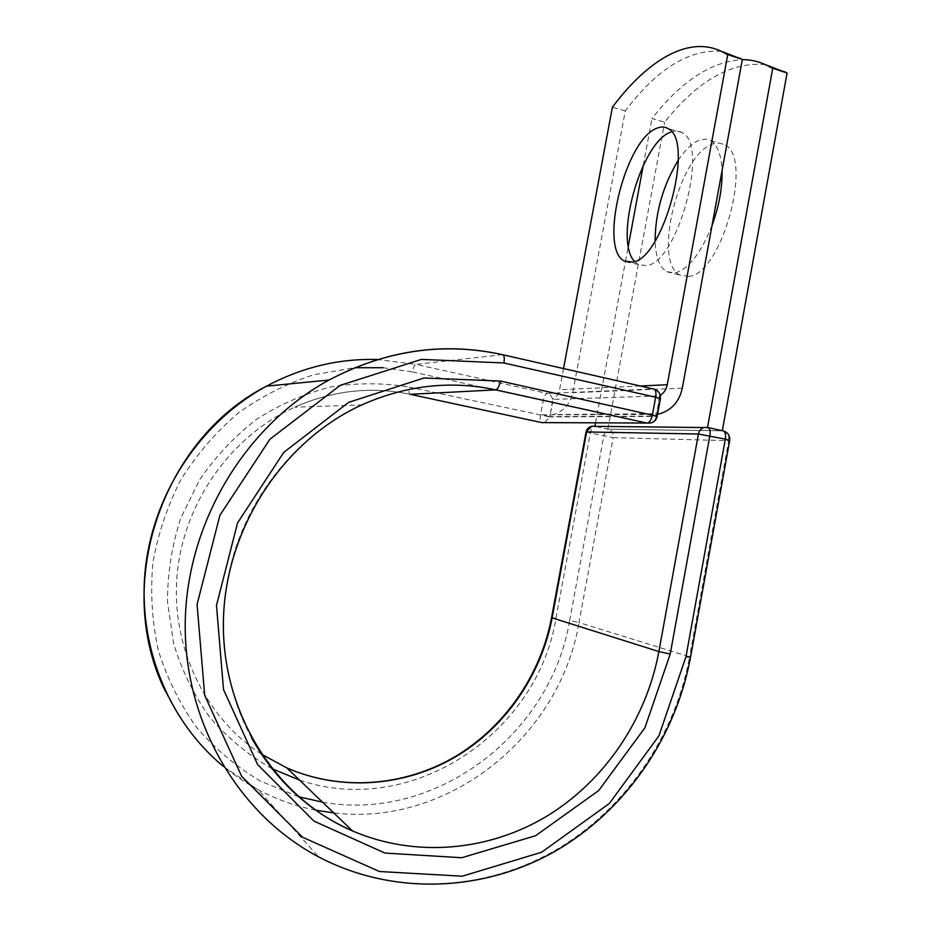<?xml version="1.0" encoding="UTF-8"?>
<svg xmlns="http://www.w3.org/2000/svg" width="931" height="931" viewBox="0 0 931 931"><rect width="100%" height="100%" fill="white"/><g stroke="black" fill="none" stroke-linecap="round" stroke-linejoin="round"><path stroke-width="0.7" stroke-dasharray="4.66 3.49" d="M688.789 276.379L680.224 275.157C651.933 262.903 678.978 153.685 713.053 143.933L719.058 143.002L724.481 144.619C754.017 156.792 721.63 274.726 688.789 276.379M712.029 225.477C700.845 253.372 688.533 269.187 675.103 272.911L666.689 271.724C659.509 267.29 655.645 257.061 655.098 241.024M678.292 160.179C685.297 149.542 692.373 142.839 699.507 140.081L705.43 139.126L710.749 140.721C717.568 144.957 721.339 154.942 722.037 170.664M634.57 261.448L638.224 264.52L646.347 265.626C677.617 263.485 709.864 144.27 681.899 132.516C678.676 130.643 675.056 130.468 671.03 132.004M721.246 51.275C688.963 49.099 656.972 68.987 625.283 110.952L572.74 392.707C570.191 403.996 563.709 411.269 553.317 414.551L550.209 415.179L552.711 399.376L659.404 395.954L656.332 416.448L549.779 416.902L552.677 402.041M563.534 368.56L559.566 389.775C558.647 394.104 556.366 397.316 552.711 399.376M625.283 110.952L612.377 107.263M657.565 414.272L656.541 414.423L659.357 399.062M660.312 395.419L659.404 395.954M541.749 414.83L656.541 414.423L656.239 416.099L549.942 416.599L550.209 415.179L541.749 414.83L549.942 416.599M646.859 414.016L656.239 416.099M707.525 427.457L594.862 426.328L607.85 429.144L722.316 430.739L707.537 427.399M765.363 64.635C731.254 61.551 697.68 80.729 664.641 122.182L651.956 118.563C681.364 81.055 711.482 61.423 742.321 59.642M595.503 422.872L625.434 261.53M625.481 261.285L628.344 245.842M643.274 165.369L651.956 118.563M607.85 429.144L664.641 122.182M682.307 388.169L572.74 392.707M640.237 385.993L559.566 389.775M383.223 367.722L412.305 371.911C413.283 367.477 414.481 364.964 415.901 364.37L547.253 393.441C545.531 393.941 544.193 396.35 543.227 400.667L540.446 415.482C539.852 419.218 540.143 421.557 541.342 422.499L541.4 422.523M412.305 371.911L543.227 400.667L552.56 402.041C552.967 397.63 551.199 394.767 547.253 393.441L653.457 388.995L502.449 354.664L415.901 364.37L377.52 359.541M657.193 416.273L656.332 416.448C655.552 419.881 653.62 422.08 650.525 423.058L541.342 422.499L409.78 394.22C408.86 393.313 408.732 390.95 409.384 387.121L549.779 416.902L544.402 422.627M322.533 802.173C436.837 822.632 551.292 733.174 569.644 620.535L578.989 622.548C560.392 735.432 449.289 826.926 333.764 812.938M315.574 810.168C295.418 806.165 276.181 799.287 257.84 789.523L223.487 766.504M298.49 796.692L260.226 780.993C236.23 766.655 214.933 748.687 196.348 727.099C179.73 703.755 167.033 678.117 158.27 650.199C152.009 621.466 150.217 592.267 152.917 562.603C158.189 533.254 167.65 505.37 181.312 478.953C197.151 453.886 216.132 431.903 238.289 412.98C261.832 396.187 287.016 383.432 313.828 374.739L354.711 367.722M586.041 432.031L613.157 437.64L578.989 622.548L689.603 656.821C674.835 737.212 624.305 810.959 553.189 851.528C482.002 891.63 392.498 895.517 318.693 856.939L257.84 789.523C217.249 767.412 186.479 734.792 165.567 691.675M569.644 620.535L603.765 436.185C604.731 431.926 606.139 429.598 608.001 429.203L594.478 426.27L707.374 427.399L722.793 430.809L608.001 429.203C611.842 430.471 613.564 433.287 613.157 437.64L728.67 440.666L689.603 656.821L690.546 657.239M251.603 737.946C220.868 681.62 214.968 610.282 236.078 546.951C257.491 483.701 304.705 431.251 361.74 404.927L294.627 407.173C332.681 390.461 371.19 386.179 410.152 394.313M261.343 754.075C204.285 716.998 170.28 645.311 177.262 573.287C184.338 501.274 231.61 435.696 294.627 407.173C332.588 390.461 370.969 386.144 409.78 394.22M551.559 617.625L555.97 618.161C537.92 732.93 411.595 818.558 299.549 780.108M271.875 768.622C248.577 755.239 227.944 738.225 209.975 717.592C193.951 695.189 181.836 670.541 173.643 643.635L167.487 601.892C167.51 573.368 171.921 545.473 180.73 518.195L199.478 480.012C215.561 456.551 234.635 436.29 256.712 419.218C280.068 404.322 304.821 393.534 330.971 386.877C357.411 382.688 383.549 382.769 409.384 387.121M555.97 618.161L590.289 433.287C591.138 429.412 592.407 427.085 594.118 426.317M723.329 430.948C727.367 432.647 729.148 435.883 728.67 440.666L729.706 440.526M660.393 398.84L659.52 399.05C659.998 394.057 658.077 390.729 653.76 389.065M666.689 271.724L680.224 275.157M638.224 264.52L629.88 262.402M660.091 413.701L553.317 414.551M681.899 132.516L667.923 128.536M710.749 140.721L724.481 144.619"/><path stroke-width="1.4" d="M655.098 241.024C655.343 212.326 663.081 185.374 678.292 160.179M657.239 128.094C625.236 138.672 598.226 249.229 624.433 261.029L632.417 262.1C663.151 259.784 695.364 140.162 667.923 128.536C664.757 126.686 661.196 126.535 657.239 128.094M671.03 132.004C641.005 141.593 613.599 240.442 634.57 261.448M721.246 51.275L742.368 59.433L682.307 388.169C679.374 401.354 671.973 409.861 660.091 413.701L657.565 414.272M742.368 59.433L726.331 54.091C692.175 32.818 648.919 58.304 612.377 107.263L563.534 368.56M727.67 54.964L667.248 384.724C666.305 389.367 664.001 392.929 660.312 395.419M722.037 170.664C722.386 187.876 719.046 206.147 712.029 225.477M722.316 430.727L787.079 73.025L771.264 67.765C762.105 62.307 752.469 59.607 742.321 59.642M787.079 73.025L765.363 64.635M707.537 427.399L772.672 68.65M594.862 426.328L595.503 422.872M628.344 245.842L643.274 165.369M667.248 384.724L640.237 385.993M503.869 362.974L421.464 359.389L340.222 385.364L269.955 439.188L219.914 515.262L197.069 604.463L204.692 695.376L241.653 776.314L302.633 837.272L379.382 871.509L462.218 876.199L541.633 852.237L609.328 803.5L658.892 735.921L685.972 656.739L690.546 657.239C675.778 737.678 625.132 811.483 553.782 852.005C482.363 892.049 392.568 895.703 318.693 856.939C237.638 814.346 183.139 720.617 185.269 620.768C187.457 520.918 246.052 425.327 329.015 380.034C385.818 350.161 443.622 341.7 502.449 354.664L503.112 354.816C504.334 355.945 504.59 358.656 503.869 362.974L655.657 397.223C656.297 393.033 655.843 390.357 654.284 389.181L653.76 389.065M251.603 737.946C275.844 780.888 309.476 811.89 352.523 830.941C415.459 858.021 488.868 851.19 547.114 816.022C605.255 780.457 646.463 718.732 658.88 651.572L670.227 654.051L644.927 727.774L598.668 790.582L535.593 835.724L461.764 857.73L384.922 853.075L313.91 821.095L257.584 764.491L223.51 689.534L216.492 605.429L237.556 522.908L283.734 452.396L348.671 402.343L423.942 377.998L500.459 381.035C499.272 386.307 497.713 389.251 495.781 389.868L647.185 423.128C649.524 422.627 651.281 419.834 652.445 414.737L655.657 397.223L660.393 398.84C660.847 394.092 658.811 390.869 654.284 389.181L503.112 354.816C444.017 341.735 385.981 350.137 329.015 380.034L266.569 386.132C302.04 367.245 339.035 358.388 377.52 359.541M500.459 381.035L657.193 416.273L660.393 398.84M690.546 657.239L729.706 440.526L725.33 439.153L698.436 434.021L658.88 651.572L552.106 617.87C541.283 675.219 505.265 727.611 454.782 757.287C404.205 786.648 340.816 791.513 286.829 767.9L352.523 830.941C275.413 797.879 221.415 712.611 223.417 620.465C225.325 528.284 283.071 440.852 361.74 404.927C406.091 385.236 450.767 380.22 495.781 389.868L410.152 394.313L541.795 422.604L650.525 423.058C654.132 422.127 656.355 419.858 657.193 416.273M541.4 422.523L544.402 422.627M333.764 812.938L315.574 810.168M223.487 766.504C167.603 720.431 136.869 643.286 145.539 567.084C154.43 490.881 201.946 421.231 266.569 386.132C162.203 439.211 112.36 585.262 165.567 691.675M322.533 802.173L298.49 796.692M354.711 367.722L383.223 367.722M723.329 430.948L707.374 427.399L704.29 427.422C701.171 428.341 699.216 430.541 698.436 434.021L586.635 431.937L552.106 617.87L551.559 617.625C540.736 674.963 504.777 727.332 454.421 757.043C403.961 786.416 340.758 791.408 286.829 767.9L261.343 754.075M299.549 780.108L271.875 768.622M594.118 426.317L591.767 426.293L586.041 432.031L551.559 617.625M685.972 656.739L725.33 439.153C725.947 434.94 725.377 432.228 723.631 431.018C728.112 432.682 730.137 435.859 729.706 440.526M670.227 654.051L709.841 435.743C710.458 431.519 709.911 428.807 708.2 427.597L591.767 426.293C588.683 427.05 586.774 428.958 586.041 432.031M629.88 262.402L624.433 261.029M741.006 58.56L726.331 54.091M785.636 72.141L771.264 67.765"/></g></svg>
